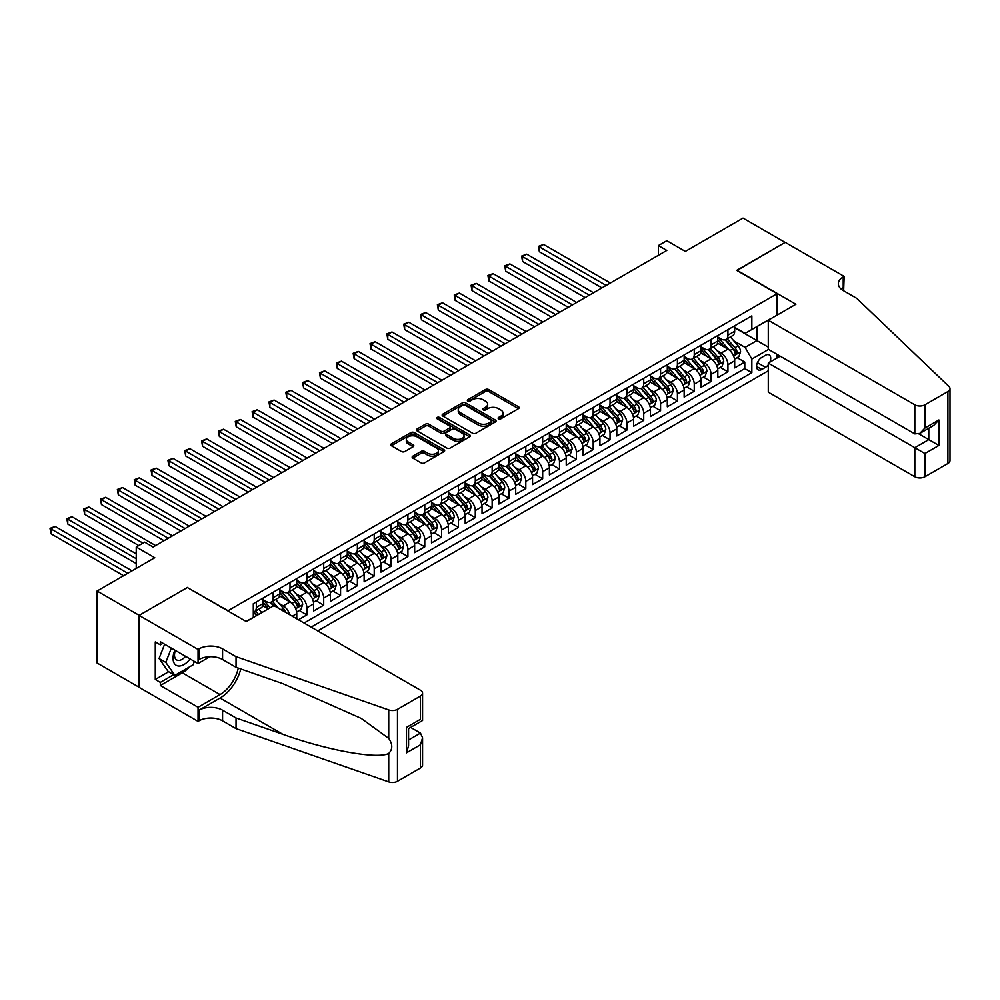 <?xml version="1.0" encoding="UTF-8"?>
<svg xmlns="http://www.w3.org/2000/svg" width="1000" height="1000" viewBox="0 0 1000 1000"><rect width="100%" height="100%" fill="white"/><g stroke="black" fill="none" stroke-linecap="round" stroke-linejoin="round"><path stroke-width="1.5" d="M498.575 418.787A1.638 0.95 0 0 0 500.9 418.787L518.462 408.65A2.338 1.35 0 0 0 519.15 407.7A2.338 1.35 0 0 0 518.462 406.737L488.7 389.562A2.338 1.35 0 0 0 485.4 389.562L467.825 399.7A1.638 0.95 0 0 0 467.35 400.363A1.638 0.95 0 0 0 467.825 401.037A1.638 0.95 0 0 0 470.138 401.037L472.413 399.725A7.488 4.325 0 0 1 483 399.725L485.475 401.15A7.488 4.325 0 0 1 487.675 404.212A7.488 4.325 0 0 1 485.475 407.262L483.2 408.575A1.638 0.95 0 0 0 482.725 409.25A1.638 0.95 0 0 0 483.2 409.913A1.638 0.95 0 0 0 485.525 409.913L487.788 408.6A7.488 4.325 0 0 1 498.375 408.6L500.85 410.037A7.488 4.325 0 0 1 503.05 413.088A7.488 4.325 0 0 1 500.85 416.138L498.575 417.45A1.638 0.95 0 0 0 498.1 418.125A1.638 0.95 0 0 0 498.575 418.787L498.575 417.45M412.812 456.188A2.338 1.35 0 0 0 412.137 457.137A2.338 1.35 0 0 0 412.812 458.088L421.163 462.912A2.338 1.35 0 0 0 424.475 462.912L443.975 451.65A2.338 1.35 0 0 0 444.663 450.7A2.338 1.35 0 0 0 443.975 449.738L414.225 432.562A2.338 1.35 0 0 0 410.913 432.562L391.413 443.825A2.338 1.35 0 0 0 390.725 444.775A2.338 1.35 0 0 0 391.413 445.737L401.488 451.55A2.338 1.35 0 0 0 404.8 451.55L413.15 446.737A2.338 1.35 0 0 0 413.837 445.775A2.338 1.35 0 0 0 413.15 444.825L408.15 441.938A6.25 3.613 0 0 1 406.312 439.387A6.25 3.613 0 0 1 410.175 436.05A6.25 3.613 0 0 1 416.987 436.825L436.587 448.137A6.25 3.613 0 0 1 438.413 450.7A6.25 3.613 0 0 1 434.55 454.025A6.25 3.613 0 0 1 427.738 453.25L424.475 451.362A2.338 1.35 0 0 0 421.163 451.362L412.812 456.188L412.812 458.088M187.613 587.675L228.038 610.725L777.113 293.712L736.7 270.375L785.113 242.413L743.012 218.1L685.325 251.412L666.8 240.712L658.375 245.575L666.8 250.438L153.075 547.025L144.662 542.163L136.237 547.025L136.237 568.425M187.613 587.388L139.188 615.337L97.075 591.025L154.762 557.725L136.237 547.025M472.587 433.225A2.338 1.35 0 0 0 475.887 433.225L495.4 421.962A2.338 1.35 0 0 0 496.087 421.012A2.338 1.35 0 0 0 495.4 420.05L465.637 402.875A2.338 1.35 0 0 0 462.337 402.875L442.825 414.137A2.338 1.35 0 0 0 442.137 415.087A2.338 1.35 0 0 0 442.825 416.05L472.587 433.225M437.775 419.15A1.638 0.95 0 0 1 439.438 419.375L469.663 436.825L450.175 448.075A2.338 1.35 0 0 1 446.875 448.075L417.113 430.887L417.113 428.975A2.338 1.35 0 0 0 416.425 429.938A2.338 1.35 0 0 0 417.113 430.887M417.113 428.975L425.462 424.162A2.338 1.35 0 0 1 428.775 424.162L440.838 431.125A2.338 1.35 0 0 0 444.15 431.125L449.688 427.925A2.338 1.35 0 0 0 450.375 426.975A2.338 1.35 0 0 0 449.688 426.025L437.125 418.762A1.638 0.95 0 0 1 436.637 418.1A1.638 0.95 0 0 1 437.65 417.225A1.638 0.95 0 0 1 439.438 417.425L469.688 434.9A2.338 1.35 0 0 1 470.375 435.85A2.338 1.35 0 0 1 469.688 436.812L469.688 434.9M139.1 687.25L97.075 662.987L97.075 591.025M298.438 619.763L306.863 614.9L299.2 610.475M295.887 593.688L300.125 596.138A9.525 5.5 60 0 1 306.863 607.8L313.6 603.913L313.6 611.013L323.7 605.175L316.038 600.75M312.738 583.962L316.962 586.413A9.525 5.5 60 0 1 323.7 598.075L330.438 594.188L330.438 601.287L340.55 595.45L332.875 591.025M329.575 574.237L333.812 576.688A9.525 5.5 60 0 1 340.55 588.35L347.275 584.462L347.275 591.562L357.388 585.725L349.725 581.3M346.425 564.525L350.65 566.962A9.525 5.5 60 0 1 357.388 578.625L364.125 574.738L364.125 581.838L374.225 576L366.562 571.575M363.263 554.8L367.488 557.238A9.525 5.5 60 0 1 374.225 568.9L380.962 565.013L380.962 572.112L391.075 566.275L383.413 561.85M380.112 545.075L384.338 547.513A9.525 5.5 60 0 1 391.075 559.188L397.812 555.288L397.812 562.388L407.912 556.55L400.25 552.137M396.95 535.35L401.175 537.788A9.525 5.5 60 0 1 407.912 549.462L414.65 545.562L414.65 552.663L424.762 546.838L417.1 542.413M413.787 525.625L418.025 528.062A9.525 5.5 60 0 1 424.762 539.738L431.5 535.837L431.5 542.938L441.6 537.112L433.938 532.688M430.637 515.9L434.862 518.337A9.525 5.5 60 0 1 441.6 530.013L448.338 526.125L448.338 533.212L458.45 527.388L450.788 522.962M447.475 506.175L451.712 508.612A9.525 5.5 60 0 1 458.45 520.288L465.188 516.4L465.188 523.488L475.288 517.663L467.625 513.237M464.325 496.45L468.55 498.888A9.525 5.5 60 0 1 475.288 510.562L482.025 506.675L482.025 513.775L492.137 507.938L484.462 503.512M481.163 486.725L485.4 489.162A9.525 5.5 60 0 1 492.137 500.838L498.875 496.95L498.875 504.05L508.975 498.212L501.312 493.787M498.013 477L502.238 479.438A9.525 5.5 60 0 1 508.975 491.112L515.712 487.225L515.712 494.325L525.812 488.488L518.15 484.062M514.85 467.275L519.075 469.712A9.525 5.5 60 0 1 525.812 481.388L532.55 477.5L532.55 484.6L542.663 478.762L535 474.338M531.7 457.55L535.925 460A9.525 5.5 60 0 1 542.663 471.662L549.4 467.775L549.4 474.875L559.5 469.038L551.838 464.613M548.538 447.825L552.762 450.275A9.525 5.5 60 0 1 559.5 461.938L566.237 458.05L566.237 465.15L576.35 459.312L568.688 454.888M565.388 438.1L569.612 440.55A9.525 5.5 60 0 1 576.35 452.212L583.088 448.325L583.088 455.425L593.188 449.588L585.525 445.163M582.225 428.375L586.45 430.825A9.525 5.5 60 0 1 593.188 442.488L599.925 438.6L599.925 445.7L610.037 439.862L602.375 435.438M599.062 418.65L603.3 421.1A9.525 5.5 60 0 1 610.037 432.762L616.775 428.875L616.775 435.975L626.875 430.138L619.212 425.712M615.913 408.925L620.138 411.375A9.525 5.5 60 0 1 626.875 423.038L633.612 419.15L633.612 426.25L643.725 420.412L636.062 415.988M632.75 399.212L636.987 401.65A9.525 5.5 60 0 1 643.725 413.312L650.462 409.425L650.462 416.525L660.562 410.688L652.9 406.262M649.6 389.487L653.825 391.925A9.525 5.5 60 0 1 660.562 403.587L667.3 399.7L667.3 406.8L677.412 400.962L669.737 396.538M666.438 379.762L670.675 382.2A9.525 5.5 60 0 1 677.412 393.862L684.137 389.975L684.137 397.075L694.25 391.238L686.587 386.812M683.288 370.037L687.513 372.475A9.525 5.5 60 0 1 694.25 384.15L700.987 380.25L700.987 387.35L711.087 381.525L703.425 377.1M700.125 360.312L704.35 362.75A9.525 5.5 60 0 1 711.087 374.425L717.825 370.525L717.825 377.625L727.938 371.8L727.938 364.7A9.525 5.5 -120 0 0 721.2 353.025L716.975 350.588M720.275 367.375L727.938 371.8M268.288 608.875L262.75 605.675M296.75 618.787L296.75 613.638A9.525 5.5 -120 0 0 290.012 601.962L279.6 595.95M289.625 614.675A9.525 5.5 60 0 0 283.275 605.862L279.05 603.413M313.6 603.913A9.525 5.5 -120 0 0 306.863 592.25L296.438 586.225M330.438 594.188A9.525 5.5 -120 0 0 323.7 582.525L313.288 576.5M347.275 584.462A9.525 5.5 -120 0 0 340.55 572.8L330.125 566.788M364.125 574.738A9.525 5.5 -120 0 0 357.388 563.075L346.975 557.062M380.962 565.013A9.525 5.5 -120 0 0 374.225 553.35L363.812 547.337M397.812 555.288A9.525 5.5 -120 0 0 391.075 543.625L380.662 537.612M414.65 545.562A9.525 5.5 -120 0 0 407.912 533.9L397.5 527.888M431.5 535.837A9.525 5.5 -120 0 0 424.762 524.175L414.338 518.162M448.338 526.125A9.525 5.5 -120 0 0 441.6 514.45L431.188 508.438M465.188 516.4A9.525 5.5 -120 0 0 458.45 504.725L448.025 498.713M482.025 506.675A9.525 5.5 -120 0 0 475.288 495L464.875 488.988M498.875 496.95A9.525 5.5 -120 0 0 492.137 485.275L481.712 479.263M515.712 487.225A9.525 5.5 -120 0 0 508.975 475.55L498.562 469.538M532.55 477.5A9.525 5.5 -120 0 0 525.812 465.825L515.4 459.812M549.4 467.775A9.525 5.5 -120 0 0 542.663 456.1L532.25 450.087M566.237 458.05A9.525 5.5 -120 0 0 559.5 446.375L549.087 440.363M583.088 448.325A9.525 5.5 -120 0 0 576.35 436.65L565.938 430.637M599.925 438.6A9.525 5.5 -120 0 0 593.188 426.925L582.775 420.913M616.775 428.875A9.525 5.5 -120 0 0 610.037 417.212L599.612 411.188M633.612 419.15A9.525 5.5 -120 0 0 626.875 407.488L616.462 401.475M650.462 409.425A9.525 5.5 -120 0 0 643.725 397.762L633.3 391.75M667.3 399.7A9.525 5.5 -120 0 0 660.562 388.038L650.15 382.025M684.137 389.975A9.525 5.5 -120 0 0 677.412 378.312L666.988 372.3M700.987 380.25A9.525 5.5 -120 0 0 694.25 368.587L683.838 362.575M717.825 370.525A9.525 5.5 -120 0 0 711.087 358.862L700.675 352.85M769.8 362.212A7.388 4.263 120 0 0 769.188 354.9A7.388 4.263 120 0 0 765.5 355.262L761.787 357.4A7.388 4.263 120 0 0 756.963 363.913A7.388 4.263 120 0 0 758.1 369.825A7.388 4.263 120 0 0 761.787 369.462L765.5 367.325A7.388 4.263 120 0 0 768.275 364.787M317.725 630.9L768.275 370.775M777.113 293.712L777.113 315.1M777.113 354.387L777.113 357.987M311.15 627.1L751.85 372.675L751.85 359.05L745.113 347.388L733.812 340.863M246.137 621.462L253.3 617.337L253.3 603.713L751.85 315.875L751.85 329.487L770.375 318.988M768.525 349.425L751.85 359.05M263.062 599.637L266.438 601.575A9.525 5.5 60 0 0 271.2 602.05L277.938 598.162A9.525 5.5 -120 0 0 279.913 593.8L279.913 588.35M279.913 589.913L283.275 591.85A9.525 5.5 60 0 0 288.038 592.325L294.775 588.438A9.525 5.5 -120 0 0 296.75 584.075L296.75 578.625M296.75 580.188L300.125 582.125A9.525 5.5 60 0 0 304.887 582.6L311.625 578.713A9.525 5.5 -120 0 0 313.6 574.35L313.6 568.9M313.6 570.462L316.962 572.413A9.525 5.5 60 0 0 321.725 572.875L328.462 568.987A9.525 5.5 -120 0 0 330.438 564.625L330.438 559.175M330.438 560.737L333.812 562.688A9.525 5.5 60 0 0 338.575 563.15L345.312 559.263A9.525 5.5 -120 0 0 347.275 554.9L347.275 549.462M347.275 551.013L350.65 552.962A9.525 5.5 60 0 0 355.412 553.425L362.15 549.538A9.525 5.5 -120 0 0 364.125 545.175L364.125 539.738M364.125 541.287L367.488 543.237A9.525 5.5 60 0 0 372.262 543.7L379 539.812A9.525 5.5 -120 0 0 380.962 535.45L380.962 530.013M380.962 531.562L384.338 533.513A9.525 5.5 60 0 0 389.1 533.975L395.838 530.087A9.525 5.5 -120 0 0 397.812 525.725L397.812 520.288M397.812 521.838L401.175 523.787A9.525 5.5 60 0 0 405.938 524.263L412.675 520.363A9.525 5.5 -120 0 0 414.65 516L414.65 510.562M414.65 512.112L418.025 514.062A9.525 5.5 60 0 0 422.788 514.538L429.525 510.637A9.525 5.5 -120 0 0 431.5 506.275L431.5 500.838M431.5 502.388L434.862 504.338A9.525 5.5 60 0 0 439.625 504.812L446.362 500.913A9.525 5.5 -120 0 0 448.338 496.562L448.338 491.112M448.338 492.663L451.712 494.613A9.525 5.5 60 0 0 456.475 495.087L463.212 491.2A9.525 5.5 -120 0 0 465.188 486.838L465.188 481.388M465.188 482.938L468.55 484.888A9.525 5.5 60 0 0 473.312 485.363L480.05 481.475A9.525 5.5 -120 0 0 482.025 477.113L482.025 471.662M482.025 473.212L485.4 475.163A9.525 5.5 60 0 0 490.163 475.637L496.9 471.75A9.525 5.5 -120 0 0 498.875 467.388L498.875 461.938M498.875 463.5L502.238 465.438A9.525 5.5 60 0 0 507 465.913L513.737 462.025A9.525 5.5 -120 0 0 515.712 457.663L515.712 452.212M515.712 453.775L519.075 455.712A9.525 5.5 60 0 0 523.85 456.188L530.588 452.3A9.525 5.5 -120 0 0 532.55 447.938L532.55 442.488M532.55 444.05L535.925 445.988A9.525 5.5 60 0 0 540.688 446.463L547.425 442.575A9.525 5.5 -120 0 0 549.4 438.212L549.4 432.762M549.4 434.325L552.762 436.262A9.525 5.5 60 0 0 557.525 436.737L564.263 432.85A9.525 5.5 -120 0 0 566.237 428.488L566.237 423.038M566.237 424.6L569.612 426.538A9.525 5.5 60 0 0 574.375 427.013L581.112 423.125A9.525 5.5 -120 0 0 583.088 418.762L583.088 413.312M583.088 414.875L586.45 416.812A9.525 5.5 60 0 0 591.213 417.287L597.95 413.4A9.525 5.5 -120 0 0 599.925 409.038L599.925 403.587M599.925 405.15L603.3 407.088A9.525 5.5 60 0 0 608.062 407.562L614.8 403.675A9.525 5.5 -120 0 0 616.775 399.312L616.775 393.862M616.775 395.425L620.138 397.375A9.525 5.5 60 0 0 624.9 397.837L631.638 393.95A9.525 5.5 -120 0 0 633.612 389.588L633.612 384.15M633.612 385.7L636.987 387.65A9.525 5.5 60 0 0 641.75 388.113L648.487 384.225A9.525 5.5 -120 0 0 650.462 379.862L650.462 374.425M650.462 375.975L653.825 377.925A9.525 5.5 60 0 0 658.587 378.387L665.325 374.5A9.525 5.5 -120 0 0 667.3 370.138L667.3 364.7M667.3 366.25L670.675 368.2A9.525 5.5 60 0 0 675.438 368.663L682.175 364.775A9.525 5.5 -120 0 0 684.137 360.412L684.137 354.975M684.137 356.525L687.513 358.475A9.525 5.5 60 0 0 692.275 358.95L699.013 355.05A9.525 5.5 -120 0 0 700.987 350.688L700.987 345.25M700.987 346.8L704.35 348.75A9.525 5.5 60 0 0 709.125 349.225L715.863 345.325A9.525 5.5 -120 0 0 717.825 340.962L717.825 335.525M304.075 623.025L744.775 368.587L744.775 362.075L734.675 367.9L734.675 360.8A9.525 5.5 -120 0 0 727.938 349.137L717.525 343.125M717.825 337.075L721.2 339.025A9.525 5.5 -120 0 0 725.962 339.5A9.525 5.5 -120 0 0 727.938 335.138L727.938 329.688M725.962 339.5L732.7 335.6A9.525 5.5 -120 0 0 734.675 331.25L734.675 325.8M256.325 601.962L256.325 607.413A9.525 5.5 60 0 1 254.35 611.775A9.525 5.5 60 0 1 253.3 612.163M254.35 611.775L261.087 607.888A9.525 5.5 -120 0 0 263.062 603.525L263.062 598.075M273.175 592.238L273.175 597.688A9.525 5.5 60 0 1 271.2 602.05M290.012 582.525L290.012 587.962A9.525 5.5 60 0 1 288.038 592.325M306.863 572.8L306.863 578.237A9.525 5.5 60 0 1 304.887 582.6M323.7 563.075L323.7 568.513A9.525 5.5 60 0 1 321.725 572.875M340.55 553.35L340.55 558.787A9.525 5.5 60 0 1 338.575 563.15M357.388 543.625L357.388 549.062A9.525 5.5 60 0 1 355.412 553.425M374.225 533.9L374.225 539.338A9.525 5.5 60 0 1 372.262 543.7M391.075 524.175L391.075 529.625A9.525 5.5 60 0 1 389.1 533.975M407.912 514.45L407.912 519.9A9.525 5.5 60 0 1 405.938 524.263M424.762 504.725L424.762 510.175A9.525 5.5 60 0 1 422.788 514.538M441.6 495L441.6 500.45A9.525 5.5 60 0 1 439.625 504.812M458.45 485.275L458.45 490.725A9.525 5.5 60 0 1 456.475 495.087M475.288 475.55L475.288 481A9.525 5.5 60 0 1 473.312 485.363M492.137 465.825L492.137 471.275A9.525 5.5 60 0 1 490.163 475.637M508.975 456.1L508.975 461.55A9.525 5.5 60 0 1 507 465.913M525.812 446.375L525.812 451.825A9.525 5.5 60 0 1 523.85 456.188M542.663 436.65L542.663 442.1A9.525 5.5 60 0 1 540.688 446.463M559.5 426.925L559.5 432.375A9.525 5.5 60 0 1 557.525 436.737M576.35 417.212L576.35 422.65A9.525 5.5 60 0 1 574.375 427.013M593.188 407.488L593.188 412.925A9.525 5.5 60 0 1 591.213 417.287M610.037 397.762L610.037 403.2A9.525 5.5 60 0 1 608.062 407.562M626.875 388.038L626.875 393.475A9.525 5.5 60 0 1 624.9 397.837M643.725 378.312L643.725 383.75A9.525 5.5 60 0 1 641.75 388.113M660.562 368.587L660.562 374.025A9.525 5.5 60 0 1 658.587 378.387M677.412 358.862L677.412 364.312A9.525 5.5 60 0 1 675.438 368.663M694.25 349.137L694.25 354.588A9.525 5.5 60 0 1 692.275 358.95M711.087 339.412L711.087 344.862A9.525 5.5 60 0 1 709.125 349.225M711.087 374.425L711.087 381.525M694.25 384.15L694.25 391.238M677.412 393.862L677.412 400.962M660.562 403.587L660.562 410.688M643.725 413.312L643.725 420.412M626.875 423.038L626.875 430.138M610.037 432.762L610.037 439.862M593.188 442.488L593.188 449.588M576.35 452.212L576.35 459.312M559.5 461.938L559.5 469.038M542.663 471.662L542.663 478.762M525.812 481.388L525.812 488.488M508.975 491.112L508.975 498.212M492.137 500.838L492.137 507.938M475.288 510.562L475.288 517.663M458.45 520.288L458.45 527.388M441.6 530.013L441.6 537.112M424.762 539.738L424.762 546.838M407.912 549.462L407.912 556.55M391.075 559.188L391.075 566.275M374.225 568.9L374.225 576M357.388 578.625L357.388 585.725M340.55 588.35L340.55 595.45M323.7 598.075L323.7 605.175M306.863 607.8L306.863 614.9M745.113 347.388L756.9 340.575L756.9 326.575L770.375 318.8M734.675 327.738L768.275 347.137M734.675 327.35L745.113 333.387L751.85 329.487M658.375 245.575L658.375 255.3M737.113 357.65L744.775 362.075M744.775 368.587L751.85 372.675M499.237 419.025L500.85 418.088A7.488 4.325 0 0 0 503.05 415.037L503.05 413.088M487.675 404.212L487.675 406.15A7.488 4.325 0 0 1 485.475 409.212L483.862 410.15M518.425 408.663L488.7 391.5A2.338 1.35 0 0 0 485.4 391.5L468.488 401.262M495.363 421.987L465.637 404.825A2.338 1.35 0 0 0 462.337 404.825L442.85 416.062M491.262 421.675A1.638 0.95 0 0 0 491.737 421.012A1.638 0.95 0 0 0 491.262 420.337L465.138 405.262A1.638 0.95 0 0 0 462.825 405.262L460.425 406.65A7.488 4.325 0 0 0 458.237 409.7A7.488 4.325 0 0 0 460.425 412.75L478.288 423.062A7.488 4.325 0 0 0 488.862 423.062L491.262 421.675L491.262 423.625A1.638 0.95 0 0 0 491.737 422.95L491.737 421.012M458.237 409.7L458.237 411.637A7.488 4.325 0 0 0 460.425 414.7L460.425 412.75M491.262 423.625L488.862 425.012A7.488 4.325 0 0 1 478.288 425.012L460.425 414.7M417.15 430.913L425.462 426.1L425.462 424.162M450.375 426.975L450.375 428.925A2.338 1.35 0 0 1 449.688 429.875L444.15 433.075A2.338 1.35 0 0 1 440.838 433.075L428.775 426.1A2.338 1.35 0 0 0 425.462 426.1M453.363 438.363A6.25 3.613 0 0 0 460.175 439.137A6.25 3.613 0 0 0 464.038 435.8A6.25 3.613 0 0 0 462.212 433.25L455.3 429.263A2.338 1.35 0 0 0 452 429.263L446.463 432.463A2.338 1.35 0 0 0 445.775 433.413A2.338 1.35 0 0 0 446.463 434.375L453.363 438.363L453.363 440.3A6.25 3.613 0 0 0 460.175 441.087A6.25 3.613 0 0 0 464.038 437.75L464.038 435.8M445.775 433.413L445.775 435.363A2.338 1.35 0 0 0 446.463 436.312L446.463 434.375M453.363 440.3L446.463 436.312M438.413 450.7L438.413 452.638A6.25 3.613 0 0 1 434.55 455.975A6.25 3.613 0 0 1 427.738 455.188L424.475 453.312A2.338 1.35 0 0 0 421.163 453.312L412.85 458.113M406.312 439.387L406.312 441.325A6.25 3.613 0 0 0 408.15 443.888L408.15 441.938M413.15 444.825L413.15 446.737L408.15 443.888M443.95 451.662L414.225 434.5A2.338 1.35 0 0 0 410.913 434.5L391.438 445.75L391.413 443.825M734.538 359.137L738.888 356.625L740.562 351.763A6.312 3.65 -120 0 0 738.112 345.838L730.413 336.925M728.875 349.75L719.75 339.188A18.225 10.525 -120 0 0 717.825 337.188M723.863 346.788L718.763 340.875A15.125 8.738 -120 0 0 717.825 339.862M610.375 283.012L543.587 244.45L539.375 246.887L539.375 251.75L601.95 287.875M725.1 339.837L732.887 348.85A6.312 3.65 60 0 1 735.138 353.2C736.087 354.462 736.762 354.075 737.163 352.038A6.312 3.65 -120 0 0 734.912 347.688L727.212 338.775M725.562 339.688L733.925 349.375A3.212 1.863 60 0 1 734.737 350.637L737.163 352.038M735.138 353.2L735.6 353.95M539.375 251.75L538.45 246.35L606.163 285.438M538.45 246.35L543.587 244.45M174.875 650.15A15.488 8.938 120 0 0 178.512 666.012A15.488 8.938 120 0 0 190.062 658.913M175.4 650.45A10.6 6.125 120 0 0 176.688 659.938A10.6 6.125 120 0 0 178.25 660.413A10.6 6.125 120 0 0 185.562 656.312M194.4 661.413L193.075 664.837L174.9 675.337L168.162 671.45L159.062 658.512L164.613 644.212M174.9 675.337L165.8 662.4L171.35 648.112M159.062 658.512L165.8 662.4M780.238 356.188L768.275 363.088L768.275 392.163L914.812 476.763L914.812 447.688L928.787 439.625L928.787 428.225M768.275 363.088L924.912 453.525L924.912 476.763L947.913 463.5L947.913 391.538A7.15 4.125 0 0 0 950 388.612A7.15 4.125 0 0 0 948.975 386.488L856.7 298.325L843.225 290.55A16.675 9.625 180 0 1 838.337 283.738A16.675 9.625 180 0 1 843.225 276.938L844.15 276.4L785.2 242.362L736.95 270.512M736.95 270.225L795.9 304.262L768.275 320.213L914.812 404.812A7.15 4.125 0 0 0 924.912 404.812L947.913 391.538M844.15 276.4L843.65 290.788M768.275 320.213L768.275 349.288L914.812 433.888L914.812 404.812M950 388.612L950 460.575A7.15 4.125 180 0 1 947.913 463.5M924.912 476.763A7.15 4.125 180 0 1 914.812 476.763M841.125 289.062A16.675 9.625 180 0 1 843.225 287.587L843.225 276.938M918.85 433.888L938.9 445.45L924.912 453.525M924.912 404.812L924.912 428.05L919.862 433.387L914.812 433.888M924.912 428.05L938.9 419.975L933.838 425.312L919.862 433.387M273.925 605.612L420.462 690.212A7.15 4.125 -0 0 1 422.562 693.138A7.15 4.125 -0 0 1 420.462 696.05L397.475 709.325L397.475 781.287A7.15 4.125 180 0 1 388.725 781.9L236.038 728.625L222.562 720.85A16.675 9.625 -0 0 0 198.975 720.85L198.05 721.388L139.1 687.35L139.1 615.388L187.35 587.525L246.312 621.562L273.925 605.612M236.038 728.625L236.038 717.975L282.85 734.312C327.6 750.438 377.6 759.475 388.725 753.438C392.775 749.287 392.775 744.275 388.725 738.4L361.25 718.425L282.85 683.65L236.038 667.312L222.562 659.538A16.675 9.625 -0 0 0 198.975 659.538L198.975 648.888L198.05 649.425L139.1 615.388M236.038 667.312L236.038 656.663L222.562 648.888A16.675 9.625 -0 0 0 198.975 648.888M282.85 734.312L220.037 698.05L198.975 710.2A16.675 9.625 -0 0 1 222.562 710.2L236.038 717.975M420.462 768.012L420.462 744.775L422.562 737.725L422.562 765.088A7.15 4.125 180 0 1 420.462 768.012L397.475 781.287M388.725 738.4L388.725 709.938L236.038 656.663M189.725 666.775A26.8 15.475 -60 0 1 182.3 672.812L160.325 685.5L160.325 682.387L173.713 674.65M163.012 643.3L160.325 644.85L155.275 641.938L155.275 679.475L160.325 682.387M160.325 644.85L160.325 641.737L198.05 663.525L198.05 649.425M198.05 721.388L198.05 707.288L220.037 694.587A26.8 15.475 120 0 0 238.275 668.1M160.325 685.5L198.05 707.288M410.6 727.4L420.462 733.1L422.562 737.725M220.037 698.05A31.025 17.913 120 0 0 240.775 668.975M209.812 656.737L198.05 663.525M388.725 709.938A7.15 4.125 -0 0 0 397.475 709.325M155.275 679.475L168.663 671.737M420.462 744.775L406.488 752.837L408.575 745.8L408.575 728.575L422.562 720.5L422.562 693.138M406.488 752.837L406.488 727.362C409.212 728.938 409.212 728.938 406.488 727.362L420.462 719.287C423.188 720.863 423.188 720.863 420.462 719.287L420.462 696.05M717.688 368.862L722.038 366.35L723.725 361.488A6.312 3.65 -120 0 0 721.263 355.562L713.575 346.65M712.025 359.475L702.9 348.913A18.225 10.525 -120 0 0 700.987 346.912M707.025 356.512L701.912 350.6A15.125 8.738 -120 0 0 700.987 349.588M593.525 292.738L526.75 254.175L522.537 256.613L522.537 261.475L585.1 297.6M708.263 349.562L716.05 358.575A6.312 3.65 60 0 1 718.3 362.925C719.25 364.188 719.912 363.8 720.312 361.75A6.312 3.65 -120 0 0 718.062 357.413L710.375 348.5M708.713 349.412L717.087 359.1A3.212 1.863 60 0 1 717.887 360.363L720.312 361.75M718.3 362.925L718.75 363.675M522.537 261.475L521.613 256.075L589.312 295.163M521.613 256.075L526.75 254.175M700.85 378.587L705.2 376.075L706.875 371.213A6.312 3.65 -120 0 0 704.425 365.288L696.725 356.375M695.188 369.2L686.062 358.638A18.225 10.525 -120 0 0 684.137 356.637M690.175 366.238L685.075 360.325A15.125 8.738 -120 0 0 684.137 359.312M576.688 302.462L509.9 263.9L505.688 266.337L505.688 271.2L568.263 307.325M691.413 359.288L699.2 368.3A6.312 3.65 60 0 1 701.45 372.65C702.4 373.913 703.075 373.525 703.475 371.475A6.312 3.65 -120 0 0 701.225 367.137L693.525 358.225M691.875 359.137L700.238 368.825A3.212 1.863 60 0 1 701.05 370.075L703.475 371.475M701.45 372.65L701.912 373.4M505.688 271.2L504.762 265.8L572.475 304.887M504.762 265.8L509.9 263.9M684 388.312L688.35 385.8L690.037 380.938A6.312 3.65 -120 0 0 687.575 375.012L679.887 366.1M678.337 378.925L669.212 368.363A18.225 10.525 -120 0 0 667.3 366.35M673.337 375.962L668.238 370.05A15.125 8.738 -120 0 0 667.3 369.038M559.837 312.188L493.062 273.625L488.85 276.062L488.85 280.925L551.425 317.05M674.575 369.012L682.362 378.025A6.312 3.65 60 0 1 684.613 382.375C685.562 383.638 686.237 383.25 686.625 381.2A6.312 3.65 -120 0 0 684.375 376.85L676.688 367.95M675.037 368.862L683.4 378.55A3.212 1.863 60 0 1 684.212 379.8L686.625 381.2M684.613 382.375L685.062 383.125M488.85 280.925L487.925 275.525L555.625 314.613M487.925 275.525L493.062 273.625M667.163 398.038L671.513 395.525L673.2 390.662A6.312 3.65 -120 0 0 670.738 384.738L663.037 375.825M661.5 388.65L652.375 378.088A18.225 10.525 -120 0 0 650.462 376.075M656.5 385.688L651.388 379.775A15.125 8.738 -120 0 0 650.462 378.762M543 321.912L476.213 283.35L472 285.788L472 290.65L534.575 326.775M657.738 378.738L665.512 387.75A6.312 3.65 60 0 1 667.763 392.1C668.713 393.363 669.388 392.975 669.788 390.925A6.312 3.65 -120 0 0 667.537 386.575L659.837 377.675M658.188 378.587L666.55 388.275A3.212 1.863 60 0 1 667.362 389.525L669.788 390.925M667.763 392.1L668.225 392.837M472 290.65L471.075 285.25L538.787 324.338M471.075 285.25L476.213 283.35M650.312 407.762L654.663 405.25L656.35 400.387A6.312 3.65 -120 0 0 653.888 394.462L646.2 385.55M644.65 398.375L635.525 387.812A18.225 10.525 -120 0 0 633.612 385.8M639.65 395.412L634.55 389.5A15.125 8.738 -120 0 0 633.612 388.488M526.15 331.637L459.375 293.075L455.163 295.512L455.163 300.375L517.737 336.5M640.888 388.462L648.675 397.475A6.312 3.65 60 0 1 650.925 401.825C651.875 403.088 652.55 402.7 652.95 400.65A6.312 3.65 -120 0 0 650.688 396.3L643 387.4M641.35 388.312L649.712 398A3.212 1.863 60 0 1 650.525 399.25L652.95 400.65M650.925 401.825L651.388 402.562M455.163 300.375L454.237 294.975L521.938 334.062M454.237 294.975L459.375 293.075M633.475 417.488L637.825 414.975L639.513 410.112A6.312 3.65 -120 0 0 637.05 404.175L629.35 395.275M627.812 408.1L618.688 397.537A18.225 10.525 -120 0 0 616.775 395.525M622.812 405.138L617.7 399.225A15.125 8.738 -120 0 0 616.775 398.212M509.312 341.362L442.525 302.8L438.312 305.238L438.312 310.1L500.887 346.225M624.05 398.188L631.825 407.2A6.312 3.65 60 0 1 634.075 411.55C635.025 412.812 635.7 412.425 636.1 410.375A6.312 3.65 -120 0 0 633.85 406.025L626.15 397.113M624.5 398.038L632.863 407.725A3.212 1.863 60 0 1 633.675 408.975L636.1 410.375M634.075 411.55L634.538 412.287M438.312 310.1L437.388 304.7L505.1 343.787M437.388 304.7L442.525 302.8M616.625 427.212L620.988 424.7L622.663 419.837A6.312 3.65 -120 0 0 620.212 413.9L612.513 405M610.975 417.825L601.838 407.25A18.225 10.525 -120 0 0 599.925 405.25M605.962 414.862L600.862 408.95A15.125 8.738 -120 0 0 599.925 407.925M492.463 351.087L425.688 312.525L421.475 314.95L421.475 319.812L484.05 355.938M607.2 407.912L614.987 416.925A6.312 3.65 60 0 1 617.238 421.262C618.188 422.537 618.862 422.15 619.263 420.1A6.312 3.65 -120 0 0 617.013 415.75L609.312 406.838M607.663 407.762L616.025 417.45A3.212 1.863 60 0 1 616.838 418.7L619.263 420.1M617.238 421.262L617.7 422.013M421.475 319.812L420.55 314.425L488.263 353.512M420.55 314.425L425.688 312.525M599.788 436.938L604.138 434.425L605.825 429.562A6.312 3.65 -120 0 0 603.362 423.625L595.662 414.725M594.125 427.55L585 416.975A18.225 10.525 -120 0 0 583.088 414.975M589.125 424.588L584.012 418.675A15.125 8.738 -120 0 0 583.088 417.65M475.625 360.8L408.837 322.25L404.637 324.675L404.637 329.538L467.2 365.662M590.363 417.638L598.138 426.65A6.312 3.65 60 0 1 600.388 430.988C601.337 432.262 602.013 431.875 602.413 429.825A6.312 3.65 -120 0 0 600.163 425.475L592.463 416.562M590.812 417.488L599.175 427.163A3.212 1.863 60 0 1 599.987 428.425L602.413 429.825M600.388 430.988L600.85 431.737M404.637 329.538L403.7 324.15L471.413 363.237M403.7 324.15L408.837 322.25M582.938 446.65L587.3 444.137L588.975 439.275A6.312 3.65 -120 0 0 586.525 433.35L578.825 424.45M577.288 437.275L568.162 426.7A18.225 10.525 -120 0 0 566.237 424.7M572.275 434.3L567.175 428.4A15.125 8.738 -120 0 0 566.237 427.375M458.787 370.525L392 331.975L387.788 334.4L387.788 339.263L450.363 375.387M573.513 427.362L581.3 436.362A6.312 3.65 60 0 1 583.55 440.712C584.5 441.987 585.175 441.6 585.575 439.55A6.312 3.65 -120 0 0 583.325 435.2L575.625 426.287M573.975 427.212L582.337 436.887A3.212 1.863 60 0 1 583.15 438.15L585.575 439.55M583.55 440.712L584.012 441.463M387.788 339.263L386.863 333.875L454.575 372.962M386.863 333.875L392 331.975M566.1 456.375L570.45 453.862L572.137 449A6.312 3.65 -120 0 0 569.675 443.075L561.987 434.162M560.438 447L551.312 436.425A18.225 10.525 -120 0 0 549.4 434.425M555.438 444.025L550.325 438.125A15.125 8.738 -120 0 0 549.4 437.1M441.938 380.25L375.163 341.7L370.95 344.125L370.95 348.988L433.512 385.112M556.675 437.075L564.462 446.087A6.312 3.65 60 0 1 566.712 450.438C567.65 451.712 568.325 451.325 568.725 449.275A6.312 3.65 -120 0 0 566.475 444.925L558.787 436.012M557.125 436.938L565.5 446.613A3.212 1.863 60 0 1 566.3 447.875L568.725 449.275M566.712 450.438L567.163 451.188M370.95 348.988L370.025 343.6L437.725 382.688M370.025 343.6L375.163 341.7M549.263 466.1L553.612 463.587L555.288 458.725A6.312 3.65 -120 0 0 552.837 452.8L545.138 443.888M543.6 456.725L534.475 446.15A18.225 10.525 -120 0 0 532.55 444.15M538.587 453.75L533.488 447.85A15.125 8.738 -120 0 0 532.55 446.825M425.1 389.975L358.312 351.425L354.1 353.85L354.1 358.713L416.675 394.837M539.825 446.8L547.612 455.812A6.312 3.65 60 0 1 549.862 460.163C550.812 461.438 551.487 461.05 551.888 459A6.312 3.65 -120 0 0 549.637 454.65L541.938 445.737M540.288 446.662L548.65 456.337A3.212 1.863 60 0 1 549.462 457.6L551.888 459M549.862 460.163L550.325 460.913M354.1 358.713L353.175 353.312L420.887 392.413M353.175 353.312L358.312 351.425M532.413 475.825L536.763 473.312L538.45 468.45A6.312 3.65 -120 0 0 535.988 462.525L528.3 453.612M526.75 466.45L517.625 455.875A18.225 10.525 -120 0 0 515.712 453.875M521.75 463.475L516.65 457.562A15.125 8.738 -120 0 0 515.712 456.55M408.25 399.7L341.475 361.15L337.262 363.575L337.262 368.438L399.825 404.562M522.987 456.525L530.775 465.538A6.312 3.65 60 0 1 533.025 469.888C533.975 471.163 534.637 470.775 535.037 468.725A6.312 3.65 -120 0 0 532.788 464.375L525.1 455.462M523.45 456.388L531.812 466.062A3.212 1.863 60 0 1 532.612 467.325L535.037 468.725M533.025 469.888L533.475 470.637M337.262 368.438L336.337 363.038L404.038 402.137M336.337 363.038L341.475 361.15M515.575 485.55L519.925 483.038L521.613 478.175A6.312 3.65 -120 0 0 519.15 472.25L511.45 463.338M509.913 476.163L500.788 465.6A18.225 10.525 -120 0 0 498.875 463.6M504.9 473.2L499.8 467.287A15.125 8.738 -120 0 0 498.875 466.275M391.413 409.425L324.625 370.875L320.412 373.3L320.412 378.162L382.987 414.288M506.138 466.25L513.925 475.262A6.312 3.65 60 0 1 516.175 479.613C517.125 480.887 517.8 480.5 518.2 478.45A6.312 3.65 -120 0 0 515.95 474.1L508.25 465.188M506.6 466.112L514.963 475.788A3.212 1.863 60 0 1 515.775 477.05L518.2 478.45M516.175 479.613L516.638 480.363M320.412 378.162L319.488 372.762L387.2 411.863M319.488 372.762L324.625 370.875M498.725 495.275L503.075 492.762L504.762 487.9A6.312 3.65 -120 0 0 502.3 481.975L494.613 473.062M493.062 485.887L483.938 475.325A18.225 10.525 -120 0 0 482.025 473.325M488.062 482.925L482.962 477.013A15.125 8.738 -120 0 0 482.025 476M374.562 419.15L307.787 380.6L303.575 383.025L303.575 387.887L366.15 424.012M489.3 475.975L497.088 484.988A6.312 3.65 60 0 1 499.338 489.338C500.288 490.613 500.962 490.213 501.35 488.175A6.312 3.65 -120 0 0 499.1 483.825L491.413 474.913M489.762 475.825L498.125 485.513A3.212 1.863 60 0 1 498.938 486.775L501.35 488.175M499.338 489.338L499.8 490.087M303.575 387.887L302.65 382.488L370.35 421.587M302.65 382.488L307.787 380.6M481.887 505L486.238 502.488L487.925 497.625A6.312 3.65 -120 0 0 485.462 491.7L477.762 482.788M476.225 495.613L467.1 485.05A18.225 10.525 -120 0 0 465.188 483.05M471.225 492.65L466.112 486.737A15.125 8.738 -120 0 0 465.188 485.725M357.725 428.875L290.938 390.325L286.725 392.75L286.725 397.612L349.3 433.738M472.463 485.7L480.238 494.712A6.312 3.65 60 0 1 482.488 499.062C483.438 500.337 484.113 499.938 484.513 497.9A6.312 3.65 -120 0 0 482.262 493.55L474.562 484.637M472.912 485.55L481.275 495.238A3.212 1.863 60 0 1 482.088 496.5L484.513 497.9M482.488 499.062L482.95 499.812M286.725 397.612L285.8 392.212L353.512 431.312M285.8 392.212L290.938 390.325M465.037 514.725L469.4 512.212L471.075 507.35A6.312 3.65 -120 0 0 468.625 501.425L460.925 492.512M459.387 505.337L450.25 494.775A18.225 10.525 -120 0 0 448.338 492.775M454.375 502.375L449.275 496.463A15.125 8.738 -120 0 0 448.338 495.45M340.875 438.6L274.1 400.037L269.887 402.475L269.887 407.337L332.463 443.462M455.613 495.425L463.4 504.438A6.312 3.65 60 0 1 465.65 508.787C466.6 510.05 467.275 509.663 467.675 507.625A6.312 3.65 -120 0 0 465.425 503.275L457.725 494.363M456.075 495.275L464.438 504.963A3.212 1.863 60 0 1 465.25 506.225L467.675 507.625M465.65 508.787L466.112 509.538M269.887 407.337L268.962 401.938L336.675 441.025M268.962 401.938L274.1 400.037M448.2 524.45L452.55 521.938L454.237 517.075A6.312 3.65 -120 0 0 451.775 511.15L444.075 502.238M442.537 515.062L433.413 504.5A18.225 10.525 -120 0 0 431.5 502.5M437.537 512.1L432.425 506.188A15.125 8.738 -120 0 0 431.5 505.175M324.038 448.325L257.25 409.762L253.05 412.2L253.05 417.062L315.613 453.188M438.775 505.15L446.55 514.163A6.312 3.65 60 0 1 448.8 518.513C449.75 519.775 450.425 519.388 450.825 517.35A6.312 3.65 -120 0 0 448.575 513L440.875 504.087M439.225 505L447.587 514.688A3.212 1.863 60 0 1 448.4 515.95L450.825 517.35M448.8 518.513L449.263 519.263M253.05 417.062L252.113 411.662L319.825 450.75M252.113 411.662L257.25 409.762M431.35 534.175L435.712 531.663L437.388 526.8A6.312 3.65 -120 0 0 434.938 520.875L427.238 511.962M425.7 524.788L416.575 514.225A18.225 10.525 -120 0 0 414.65 512.225M420.688 521.825L415.588 515.913A15.125 8.738 -120 0 0 414.65 514.9M307.2 458.05L240.413 419.487L236.2 421.925L236.2 426.788L298.775 462.912M421.925 514.875L429.712 523.888A6.312 3.65 60 0 1 431.962 528.237C432.912 529.5 433.587 529.113 433.988 527.062A6.312 3.65 -120 0 0 431.737 522.725L424.038 513.812M422.388 514.725L430.75 524.412A3.212 1.863 60 0 1 431.562 525.675L433.988 527.062M431.962 528.237L432.425 528.987M236.2 426.788L235.275 421.388L302.987 460.475M235.275 421.388L240.413 419.487M414.513 543.9L418.862 541.388L420.55 536.525A6.312 3.65 -120 0 0 418.088 530.6L410.4 521.688M408.85 534.513L399.725 523.95A18.225 10.525 -120 0 0 397.812 521.95M403.85 531.55L398.738 525.638A15.125 8.738 -120 0 0 397.812 524.625M290.35 467.775L223.562 429.212L219.363 431.65L219.363 436.512L281.925 472.638M405.087 524.6L412.863 533.612A6.312 3.65 60 0 1 415.125 537.962C416.062 539.225 416.737 538.837 417.137 536.788A6.312 3.65 -120 0 0 414.888 532.45L407.2 523.538M405.538 524.45L413.913 534.138A3.212 1.863 60 0 1 414.712 535.388L417.137 536.788M415.125 537.962L415.575 538.713M219.363 436.512L218.425 431.112L286.137 470.2M218.425 431.112L223.562 429.212M397.675 553.625L402.025 551.112L403.7 546.25A6.312 3.65 -120 0 0 401.25 540.325L393.55 531.413M392.013 544.237L382.887 533.675A18.225 10.525 -120 0 0 380.962 531.663M387 541.275L381.9 535.363A15.125 8.738 -120 0 0 380.962 534.35M273.512 477.5L206.725 438.938L202.512 441.375L202.512 446.238L265.087 482.362M388.237 534.325L396.025 543.337A6.312 3.65 60 0 1 398.275 547.688C399.225 548.95 399.9 548.562 400.3 546.512A6.312 3.65 -120 0 0 398.05 542.163L390.35 533.263M388.7 534.175L397.062 543.862A3.212 1.863 60 0 1 397.875 545.112L400.3 546.512M398.275 547.688L398.738 548.438M202.512 446.238L201.588 440.838L269.3 479.925M201.588 440.838L206.725 438.938M380.825 563.35L385.175 560.837L386.863 555.975A6.312 3.65 -120 0 0 384.4 550.05L376.712 541.138M375.163 553.962L366.037 543.4A18.225 10.525 -120 0 0 364.125 541.388M370.163 551L365.05 545.087A15.125 8.738 -120 0 0 364.125 544.075M256.663 487.225L189.887 448.663L185.675 451.1L185.675 455.962L248.238 492.088M371.4 544.05L379.188 553.062A6.312 3.65 60 0 1 381.438 557.413C382.388 558.675 383.05 558.288 383.45 556.237A6.312 3.65 -120 0 0 381.2 551.888L373.512 542.987M371.85 543.9L380.225 553.587A3.212 1.863 60 0 1 381.025 554.837L383.45 556.237M381.438 557.413L381.887 558.162M185.675 455.962L184.75 450.562L252.45 489.65M184.75 450.562L189.887 448.663M363.988 573.075L368.338 570.562L370.012 565.7A6.312 3.65 -120 0 0 367.562 559.775L359.862 550.862M358.325 563.688L349.2 553.125A18.225 10.525 -120 0 0 347.275 551.112M353.312 560.725L348.212 554.812A15.125 8.738 -120 0 0 347.275 553.8M239.825 496.95L173.038 458.387L168.825 460.825L168.825 465.688L231.4 501.812M354.55 553.775L362.337 562.788A6.312 3.65 60 0 1 364.588 567.137C365.538 568.4 366.213 568.013 366.613 565.962A6.312 3.65 -120 0 0 364.363 561.613L356.662 552.712M355.012 553.625L363.375 563.312A3.212 1.863 60 0 1 364.188 564.562L366.613 565.962M364.588 567.137L365.05 567.875M168.825 465.688L167.9 460.288L235.613 499.375M167.9 460.288L173.038 458.387M347.137 582.8L351.488 580.288L353.175 575.425A6.312 3.65 -120 0 0 350.712 569.5L343.025 560.588M341.475 573.413L332.35 562.85A18.225 10.525 -120 0 0 330.438 560.837M336.475 570.45L331.375 564.538A15.125 8.738 -120 0 0 330.438 563.525M222.975 506.675L156.2 468.113L151.988 470.55L151.988 475.412L214.562 511.538M337.713 563.5L345.5 572.513A6.312 3.65 60 0 1 347.75 576.862C348.7 578.125 349.375 577.737 349.762 575.688A6.312 3.65 -120 0 0 347.512 571.337L339.825 562.438M338.175 563.35L346.538 573.038A3.212 1.863 60 0 1 347.35 574.288L349.762 575.688M347.75 576.862L348.2 577.6M151.988 475.412L151.062 470.012L218.762 509.1M151.062 470.012L156.2 468.113M330.3 592.525L334.65 590.013L336.337 585.15A6.312 3.65 -120 0 0 333.875 579.212L326.175 570.312M324.637 583.138L315.512 572.575A18.225 10.525 -120 0 0 313.6 570.562M319.637 580.175L314.525 574.263A15.125 8.738 -120 0 0 313.6 573.25M206.137 516.4L139.35 477.837L135.137 480.275L135.137 485.138L197.712 521.263M320.875 573.225L328.65 582.238A6.312 3.65 60 0 1 330.9 586.575C331.85 587.85 332.525 587.463 332.925 585.413A6.312 3.65 -120 0 0 330.675 581.062L322.975 572.15M321.325 573.075L329.688 582.762A3.212 1.863 60 0 1 330.5 584.012L332.925 585.413M330.9 586.575L331.362 587.325M135.137 485.138L134.213 479.738L201.925 518.825M134.213 479.738L139.35 477.837M313.45 602.25L317.8 599.738L319.488 594.875A6.312 3.65 -120 0 0 317.025 588.938L309.337 580.037M307.787 592.863L298.663 582.288A18.225 10.525 -120 0 0 296.75 580.288M302.787 589.9L297.688 583.987A15.125 8.738 -120 0 0 296.75 582.962M189.288 526.112L122.513 487.562L118.3 489.988L118.3 494.85L180.875 530.975M304.025 582.95L311.812 591.962A6.312 3.65 60 0 1 314.062 596.3C315.012 597.575 315.688 597.188 316.087 595.138A6.312 3.65 -120 0 0 313.825 590.788L306.137 581.875M304.488 582.8L312.85 592.487A3.212 1.863 60 0 1 313.663 593.737L316.087 595.138M314.062 596.3L314.525 597.05M118.3 494.85L117.375 489.462L185.075 528.55M117.375 489.462L122.513 487.562M296.613 611.975L300.963 609.45L302.65 604.587A6.312 3.65 -120 0 0 300.188 598.663L292.488 589.763M290.95 602.587L281.825 592.013A18.225 10.525 -120 0 0 279.913 590.013M285.95 599.625L280.837 593.713A15.125 8.738 -120 0 0 279.913 592.688M172.45 535.837L105.662 497.287L101.45 499.712L101.45 504.575L164.025 540.7M287.188 592.675L294.962 601.688A6.312 3.65 60 0 1 297.213 606.025C298.163 607.3 298.837 606.912 299.237 604.862A6.312 3.65 -120 0 0 296.988 600.513L289.288 591.6M287.638 592.525L296 602.2A3.212 1.863 60 0 1 296.812 603.462L299.237 604.862M297.213 606.025L297.675 606.775M101.45 504.575L100.525 499.188L168.238 538.275M100.525 499.188L105.662 497.287M285.475 612.275A6.312 3.65 -120 0 0 283.35 608.387L275.65 599.475M270.188 607.775L264.975 601.737A18.225 10.525 -120 0 0 263.062 599.738M268.562 608.713L264 603.438A15.125 8.738 -120 0 0 263.062 602.413M155.6 545.562L88.825 507.013L84.612 509.438L84.612 514.3L138.763 545.562M278.363 608.175L272.45 601.325M270.8 602.25L273.775 605.7M270.338 602.388L273.387 605.925M84.612 514.3L83.688 508.913L142.975 543.138M83.688 508.913L88.825 507.013M261.762 612.638L258.8 609.2M136.237 553.837L71.975 516.737L67.775 519.163L67.775 524.025L136.237 563.562M258.562 614.487L255.6 611.05M253.95 611.975L256.938 615.425M253.5 612.112L256.55 615.65M67.775 524.025L66.838 518.638L136.237 558.7M66.838 518.638L71.975 516.737M132.025 570.85L55.138 526.462L50.925 528.888L50.925 533.75L123.6 575.712M50.925 533.75L50 528.35L127.812 573.288M50 528.35L55.138 526.462M283.275 605.862L290.012 601.962M300.125 596.138L306.863 592.25M316.962 586.413L323.7 582.525M333.812 576.688L340.55 572.8M350.65 566.962L357.388 563.075M367.488 557.238L374.225 553.35M384.338 547.513L391.075 543.625M401.175 537.788L407.912 533.9M418.025 528.062L424.762 524.175M434.862 518.337L441.6 514.45M451.712 508.612L458.45 504.725M468.55 498.888L475.288 495M485.4 489.162L492.137 485.275M502.238 479.438L508.975 475.55M519.075 469.712L525.812 465.825M535.925 460L542.663 456.1M552.762 450.275L559.5 446.375M569.612 440.55L576.35 436.65M586.45 430.825L593.188 426.925M603.3 421.1L610.037 417.212M620.138 411.375L626.875 407.488M636.987 401.65L643.725 397.762M653.825 391.925L660.562 388.038M670.675 382.2L677.412 378.312M687.513 372.475L694.25 368.587M704.35 362.75L711.087 358.862M721.2 353.025L727.938 349.137M727.938 335.138L734.675 331.25M256.325 607.413L263.062 603.525M273.175 597.688L279.913 593.8M290.012 587.962L296.75 584.075M306.863 578.237L313.6 574.35M323.7 568.513L330.438 564.625M340.55 558.787L347.275 554.9M357.388 549.062L364.125 545.175M374.225 539.338L380.962 535.45M391.075 529.625L397.812 525.725M407.912 519.9L414.65 516M424.762 510.175L431.5 506.275M441.6 500.45L448.338 496.562M458.45 490.725L465.188 486.838M475.288 481L482.025 477.113M492.137 471.275L498.875 467.388M508.975 461.55L515.712 457.663M525.812 451.825L532.55 447.938M542.663 442.1L549.4 438.212M559.5 432.375L566.237 428.488M576.35 422.65L583.088 418.762M593.188 412.925L599.925 409.038M610.037 403.2L616.775 399.312M626.875 393.475L633.612 389.588M643.725 383.75L650.462 379.862M660.562 374.025L667.3 370.138M677.412 364.312L684.137 360.412M694.25 354.588L700.987 350.688M711.087 344.862L717.825 340.962M727.938 364.7L734.675 360.8M292.288 616.213L296.75 613.638M757.425 362.663L765.5 367.325M756.575 366.45L761.787 369.462M500.85 418.088L500.85 416.138M483.2 409.913L483.2 408.575M485.475 409.212L485.475 407.262M467.825 401.037L467.825 399.7M485.4 391.5L485.4 389.562M488.7 391.5L488.7 389.562M518.462 408.65L518.462 406.737M442.825 416.05L442.825 414.137M462.337 404.825L462.337 402.875M465.637 404.825L465.637 402.875M495.4 421.962L495.4 420.05M478.288 425.012L478.288 423.062M488.862 425.012L488.862 423.062M428.775 426.1L428.775 424.162M440.838 433.075L440.838 431.125M444.15 433.075L444.15 431.125M449.688 429.875L449.688 427.925M439.438 419.375L439.438 417.425M421.163 453.312L421.163 451.362M424.475 453.312L424.475 451.362M427.738 455.188L427.738 453.25M410.913 434.5L410.913 432.562M414.225 434.5L414.225 432.562M443.975 451.65L443.975 449.738M733.562 355.9L740.525 351.887M719.75 339.188L720.612 338.688M734.912 347.688L738.112 345.838M729.875 350.588L732.887 348.85M938.9 419.975L938.9 445.45M222.562 659.538L222.562 648.888M222.562 710.2L222.562 720.85M388.725 781.9L388.725 753.438M198.975 710.2L198.975 720.85M182.3 672.812L220.037 694.587M408.575 739.963L420.462 733.1M716.725 365.625L723.688 361.613M702.9 348.913L703.775 348.413M718.062 357.413L721.263 355.562M713.037 360.312L716.05 358.575M699.887 375.35L706.838 371.337M686.062 358.638L686.925 358.137M701.225 367.137L704.425 365.288M696.188 370.037L699.2 368.3M683.037 385.075L690 381.062M669.212 368.363L670.088 367.863M684.375 376.85L687.575 375.012M679.35 379.762L682.362 378.025M666.2 394.8L673.15 390.775M652.375 378.088L653.238 377.587M667.537 386.575L670.738 384.738M662.5 389.487L665.512 387.75M649.35 404.525L656.312 400.5M635.525 387.812L636.4 387.312M650.688 396.3L653.888 394.462M645.662 399.212L648.675 397.475M632.513 414.25L639.462 410.225M618.688 397.537L619.55 397.025M633.85 406.025L637.05 404.175M628.812 408.938L631.825 407.2M615.662 423.975L622.625 419.95M601.838 407.25L602.712 406.75M617.013 415.75L620.212 413.9M611.975 418.663L614.987 416.925M598.825 433.7L605.775 429.675M585 416.975L585.862 416.475M600.163 425.475L603.362 423.625M595.138 428.387L598.138 426.65M581.975 443.425L588.938 439.4M568.162 426.7L569.025 426.2M583.325 435.2L586.525 433.35M578.288 438.113L581.3 436.362M565.138 453.137L572.1 449.125M551.312 436.425L552.188 435.925M566.475 444.925L569.675 443.075M561.45 447.825L564.462 446.087M548.3 462.863L555.25 458.85M534.475 446.15L535.337 445.65M549.637 454.65L552.837 452.8M544.6 457.55L547.612 455.812M531.45 472.587L538.413 468.575M517.625 455.875L518.5 455.375M532.788 464.375L535.988 462.525M527.762 467.275L530.775 465.538M514.612 482.312L521.562 478.3M500.788 465.6L501.65 465.1M515.95 474.1L519.15 472.25M510.913 477L513.925 475.262M497.762 492.038L504.725 488.025M483.938 475.325L484.812 474.825M499.1 483.825L502.3 481.975M494.075 486.725L497.088 484.988M480.925 501.763L487.875 497.75M467.1 485.05L467.962 484.55M482.262 493.55L485.462 491.7M477.225 496.45L480.238 494.712M464.075 511.488L471.037 507.475M450.25 494.775L451.125 494.275M465.425 503.275L468.625 501.425M460.387 506.175L463.4 504.438M447.238 521.213L454.188 517.2M433.413 504.5L434.275 504M448.575 513L451.775 511.15M443.55 515.9L446.55 514.163M430.387 530.938L437.35 526.925M416.575 514.225L417.438 513.725M431.737 522.725L434.938 520.875M426.7 525.625L429.712 523.888M413.55 540.662L420.513 536.65M399.725 523.95L400.588 523.45M414.888 532.45L418.088 530.6M409.862 535.35L412.863 533.612M396.7 550.388L403.663 546.375M382.887 533.675L383.75 533.175M398.05 542.163L401.25 540.325M393.013 545.075L396.025 543.337M379.862 560.112L386.825 556.1M366.037 543.4L366.912 542.9M381.2 551.888L384.4 550.05M376.175 554.8L379.188 553.062M363.025 569.837L369.975 565.812M349.2 553.125L350.062 552.625M364.363 561.613L367.562 559.775M359.325 564.525L362.337 562.788M346.175 579.562L353.137 575.538M332.35 562.85L333.225 562.35M347.512 571.337L350.712 569.5M342.488 574.25L345.5 572.513M329.338 589.288L336.287 585.262M315.512 572.575L316.375 572.062M330.675 581.062L333.875 579.212M325.637 583.975L328.65 582.238M312.488 599.012L319.45 594.987M298.663 582.288L299.538 581.788M313.825 590.788L317.025 588.938M308.8 593.7L311.812 591.962M295.65 608.737L302.6 604.712M281.825 592.013L282.688 591.512M296.988 600.513L300.188 598.663M291.95 603.425L294.962 601.688M264.975 601.737L265.85 601.237M281.038 609.725L283.35 608.387"/></g></svg>
